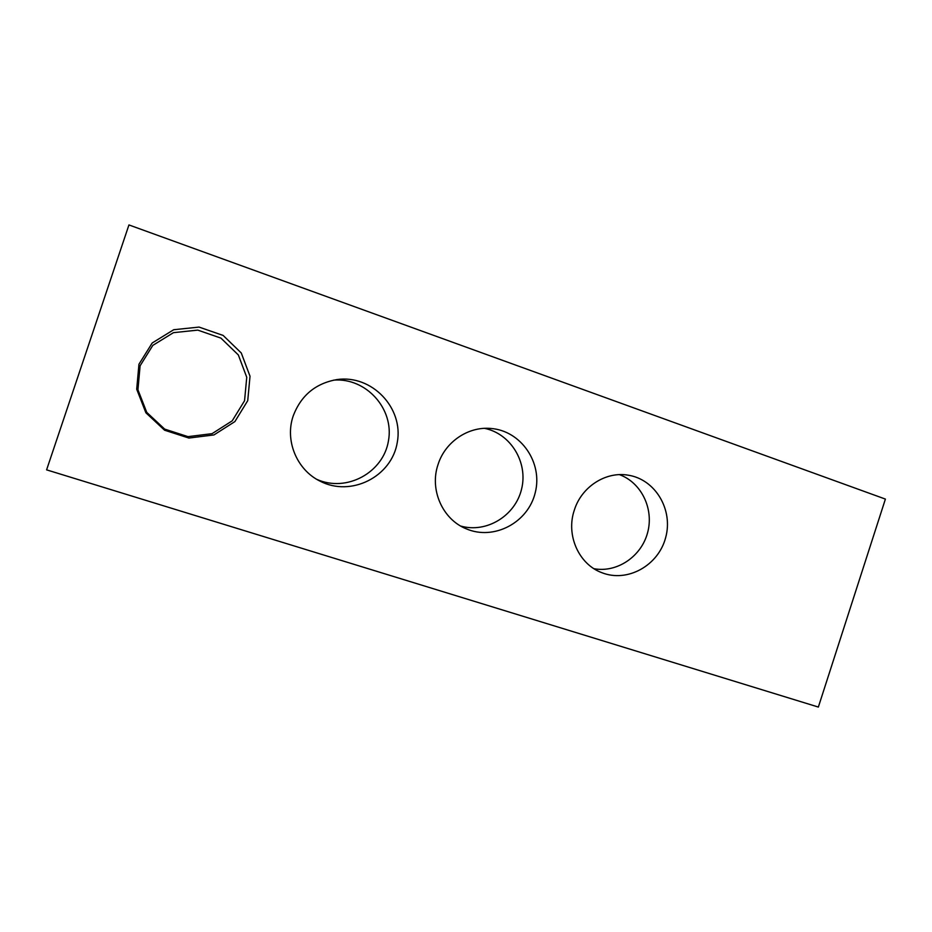 <?xml version="1.0" encoding="UTF-8"?>
<svg xmlns="http://www.w3.org/2000/svg" width="932" height="932" viewBox="0 0 932 932"><rect width="100%" height="100%" fill="white"/><g stroke="black" fill="none" stroke-linecap="round" stroke-linejoin="round"><path stroke-width="1.4" d="M46.6 469.856L818.354 707.062L885.4 499.086L128.942 224.938L46.6 469.856M619.442 474.644C641.496 482.636 654.124 509.035 647.589 532.743C641.309 556.52 617.089 572.959 594.01 568.718M574.368 509.99C581.603 486.737 605.777 471.243 628.086 475.169C655.336 479.234 673.44 509.816 665.646 537.636C658.376 565.608 627.329 582.896 601.746 572.644C578.69 564.21 565.701 534.91 574.368 509.99M333.644 380.128C366.241 377.472 394.318 409.008 388.481 440.673C383.506 472.477 346.669 492.748 316.845 479.386M293.231 415.893C301.001 395.448 315.575 383.343 336.953 379.569C371.926 374.419 403.684 407.995 397.312 442.187C391.988 476.567 351.026 497.513 319.793 481.017C296.726 469.658 284.633 440.405 293.231 415.893M140.103 365.798L152.813 345.388L173.445 332.666L197.782 330.114L220.931 338.118L238.347 354.964L246.747 377.285L244.557 400.737L232.231 420.821L212.1 433.648L188.008 436.642L164.673 429.104L146.755 412.387L137.936 389.762L140.103 365.798M138.95 364.249L152.196 342.988L173.702 329.73L199.052 327.085L223.156 335.438L241.283 352.995L250.021 376.237L247.737 400.667L234.899 421.579L213.952 434.929L188.87 438.052L164.556 430.2L145.893 412.794L136.701 389.215L138.95 364.249M484.582 428.359C510.922 433.73 528.258 462.645 521.559 489.149C515.291 515.769 486.574 533.43 460.723 526.056M438.098 464.381C445.193 441.85 468.214 426.32 490.768 428.452C520.976 430.596 542.913 462.68 535.283 492.504C528.304 522.491 494.042 540.84 466.256 528.817C442.502 519.369 429.291 489.545 438.098 464.381"/></g></svg>
